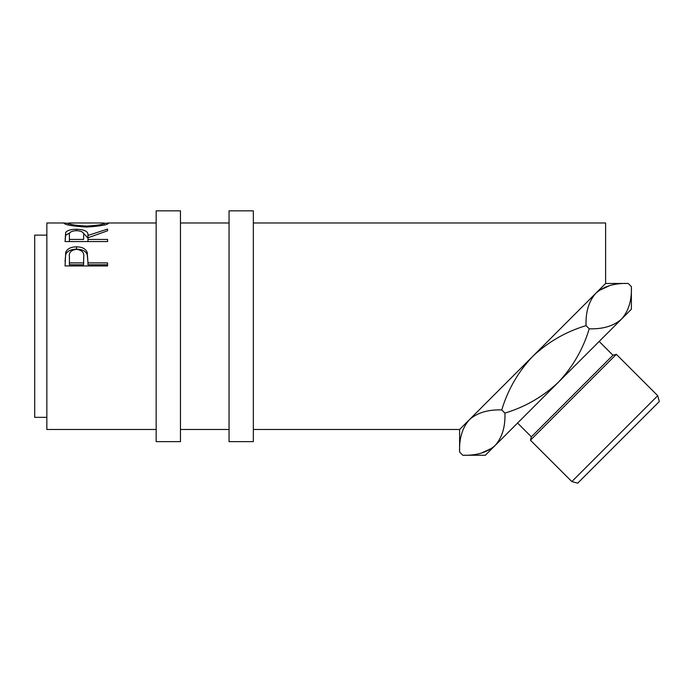 <?xml version="1.0" encoding="UTF-8"?>
<svg xmlns="http://www.w3.org/2000/svg" width="694" height="694" viewBox="0 0 694 694"><rect width="100%" height="100%" fill="white"/><g stroke="black" fill="none" stroke-linecap="round" stroke-linejoin="round"><path stroke-width="1.04" d="M180.466 441.627L180.466 210.837L156.167 210.837L156.167 441.627L180.466 441.627M253.345 441.627L253.345 210.837L229.055 210.837L229.055 441.627L253.345 441.627M631.384 286.639L631.384 309.229L621.607 319.014C613.774 325.989 602.982 329.242 589.232 328.791C583.116 349.065 572.828 366.883 558.375 382.238C543.064 396.656 525.245 406.944 504.928 413.095C505.423 426.723 502.17 437.506 495.143 445.47C487.309 452.445 476.526 455.698 462.777 455.247L459.601 452.072L459.601 429.482L469.378 419.705C477.212 412.73 488.003 409.469 501.753 409.92C507.895 389.62 518.184 371.811 532.61 356.473C547.982 342.012 565.801 331.723 586.057 325.616C585.554 311.996 588.816 301.205 595.834 293.25C603.667 286.275 614.459 283.013 628.209 283.464L631.384 286.639C631.878 300.268 628.625 311.051 621.607 319.014L624.279 315.865M459.601 452.072C459.098 438.452 462.36 427.66 469.378 419.705L466.706 422.846M657.73 395.701L659.3 401.566L577.703 483.163L571.839 481.593L657.73 395.701L616.35 354.33L530.459 440.222L531.37 436.83L612.967 355.233L616.35 354.33M612.967 355.233L599.174 341.439M531.37 436.83L517.577 423.045M571.839 481.593L530.459 440.222M46.845 417.337L34.7 417.337L34.7 235.127L46.845 235.127M63.978 223.225L68.342 223.199C69.331 224.5 75.377 225.455 86.498 226.071C97.498 225.446 103.441 224.492 104.317 223.208L108.672 223.199C107.509 224.891 100.118 226.183 86.516 227.059C72.861 226.227 65.349 224.951 63.978 223.225M65.071 241.564L65.644 232.542C67.171 230.365 70.771 229.272 76.435 229.263C84.668 229.497 88.511 231.562 87.965 235.457L107.579 229.081L107.579 230.781L87.965 237.799L87.965 239.439L107.579 239.439L107.579 241.564L65.071 241.564L65.644 235.292L69.894 232.794M65.071 265.941L65.704 252.295C67.344 248.704 70.927 246.891 76.47 246.847C82.17 246.891 85.77 248.782 87.262 252.538L87.965 262.887L107.579 262.887L107.579 265.941L65.071 265.941M156.167 429.482L46.845 429.482L46.845 222.982L64.958 222.982M253.345 429.482L459.601 429.482L605.619 283.464L605.619 222.982L253.345 222.982M609.731 285.581L598.983 290.569M589.232 328.791L586.057 325.616M504.928 413.095L501.753 409.92M481.246 453.13L492.003 448.151M532.61 356.473L545.137 343.946M621.607 319.014L485.366 455.247L462.777 455.247M86.498 227.059L86.498 226.071M104.317 224.951L104.317 223.208L103.111 222.982L69.6 222.982L68.342 223.208L68.342 224.951M65.644 232.542L65.644 235.292M76.435 229.263L76.435 230.642C70.979 231.024 68.645 232.603 69.426 235.387L69.426 239.439L83.601 239.439L83.662 235.466C84.425 232.646 82.022 231.033 76.427 230.642M83.115 232.82L87.965 238.129L87.965 235.457M87.965 239.439L87.965 241.564M83.662 238.129L83.601 239.439M69.426 239.439L69.426 241.564M65.071 261.343L65.704 254.472C67.344 250.985 70.927 249.224 76.47 249.189C82.17 249.224 85.77 251.063 87.262 254.707L87.965 262.445M65.704 252.295L65.704 254.472M76.47 246.847L76.47 249.189M87.262 252.538L87.262 254.707M87.965 262.887L87.965 264.744L107.579 264.744L107.579 265.941M83.696 259.209L83.696 257.153C84.442 252.694 82.039 250.083 76.487 249.346C71.048 250.048 68.689 252.581 69.426 256.927L69.426 262.887L83.601 262.887L83.696 257.179L83.601 264.744L69.426 264.744L69.426 262.887M83.601 262.887L83.601 264.744M229.055 222.982L180.466 222.982M156.167 222.982L107.717 222.982M229.055 429.482L180.466 429.482M605.619 283.464L628.209 283.464"/></g></svg>
